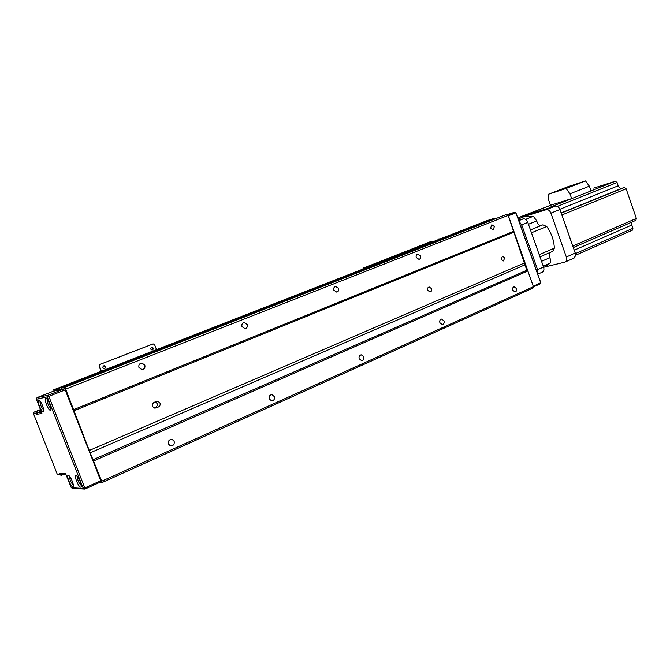 <?xml version="1.0" encoding="UTF-8"?>
<svg xmlns="http://www.w3.org/2000/svg" width="670" height="670" viewBox="0 0 670 670"><rect width="100%" height="100%" fill="white"/><g stroke="black" fill="none" stroke-linecap="round" stroke-linejoin="round"><path stroke-width="1" d="M501.227 259.298L503.455 260.94L504.719 257.833L502.475 256.191L501.227 259.298M427.686 290.286L430.04 291.986C431.463 291.542 431.966 290.437 431.539 288.661L429.169 286.961C427.753 287.413 427.259 288.519 427.686 290.286M427.711 290.361L427.519 289.574M159.988 403.064L157.844 401.229L154.075 402.302C151.571 404.454 151.713 406.372 154.519 408.064L158.388 407C159.946 406.137 160.482 404.831 159.988 403.064M154.15 407.955L155.474 407.394C157.031 406.539 157.559 405.241 157.073 403.482L155.339 401.766M494.401 226.544L493.145 229.852L490.591 228.06L491.83 224.752L494.401 226.544M516.469 288.536C516.905 290.386 516.419 291.525 515.004 291.953L512.734 290.202C512.299 288.36 512.776 287.229 514.183 286.793L516.469 288.536M420.467 255.865C420.928 257.682 420.433 258.863 418.993 259.391L416.263 257.531C415.802 255.722 416.288 254.55 417.72 254.014L420.467 255.865M444.009 320.888C444.47 322.906 443.883 324.121 442.25 324.54L439.889 322.731C439.428 320.721 440.006 319.506 441.631 319.079L444.009 320.888M338.543 288.351C339.028 290.336 338.434 291.592 336.759 292.137L333.861 290.21C333.375 288.242 333.962 286.986 335.62 286.425L338.543 288.351M363.751 356.716C364.237 358.961 363.509 360.267 361.574 360.636L359.17 358.76C358.693 356.532 359.413 355.234 361.323 354.849L363.751 356.716M247.238 324.565C247.749 326.776 247.004 328.132 244.994 328.652L242.004 326.633C241.493 324.447 242.222 323.091 244.198 322.555L247.238 324.565M274.357 396.632C274.842 399.22 273.896 400.618 271.526 400.819L269.24 398.918C268.754 396.347 269.683 394.948 272.028 394.714L274.357 396.632M144.846 365.167C145.373 367.788 144.343 369.262 141.772 369.589L138.966 367.495C138.439 364.924 139.435 363.45 141.948 363.073L144.846 365.167M174.175 441.363C174.585 444.553 173.27 446.019 170.214 445.734L168.421 443.925C168.002 440.768 169.292 439.302 172.307 439.528L174.175 441.363M494.024 218.956L493.53 218.562L486.655 220.765L52.964 390.099L53.089 391.33M61.548 388.139L64.446 387.478L65.652 389.119L89.286 450.475L524.359 263.017L508.145 215.405L506.763 214.333L61.548 388.139L61.665 389.379L57.654 390.283L56.875 389.211L52.964 390.099M99.311 482.584L101.781 482.693L533.035 288.033L533.42 286.685L527.843 270.965L526.913 270.211L524.242 263.067M101.781 482.693L101.689 481.202L90.19 452.794L525.004 264.809M101.689 481.202L533.42 286.685M93.75 460.918L527.843 270.965M92.921 459.762L526.913 270.211M73.784 410.852L513.48 232.339M73.675 409.63L513.764 231.259M65.652 389.119L508.145 215.405M64.446 387.478L506.763 214.333M57.654 390.283L61.598 388.734M56.875 389.211L493.53 218.562M533.345 286.961L540.38 283.787L540.682 282.757L515.925 212.826L540.606 282.229L540.682 282.757L533.27 286.257M507.626 215.003L515.004 212.114L515.925 212.826L508.388 215.782L533.211 286.082M496.051 218.16L493.949 218.897M515.004 212.114L507.131 214.626M68.281 475.357C70.115 475.097 74.571 485.524 73.08 486.588L72.754 486.705C70.727 486.864 66.146 475.491 68.181 475.365L68.281 475.357M76.087 475.549C77.996 475.29 82.552 485.909 81.003 487.023L80.651 487.157C78.541 487.308 73.859 475.7 75.978 475.558L75.727 475.717M38.609 399.973L38.626 399.973C40.384 399.337 44.924 410.283 43.349 411.338L43.131 411.447C41.213 412.058 36.507 400.124 38.609 399.973L39.396 400.291M45.794 398.483L45.811 398.474C47.654 397.821 52.285 408.976 50.644 410.099L50.409 410.216C48.399 410.844 43.6 398.642 45.794 398.483L46.632 398.826M40.585 410.107L34.078 412.125L40.393 409.613M64.73 388.692L53.248 391.272L37.018 397.62L48.047 395.233L64.73 388.692L101.153 481.755L84.906 489.083L72.729 488.338L71.288 487.727L83.122 488.43L83.08 487.961L47.495 397.377L47.168 396.916L36.431 399.194L41.917 413.474L36.498 414.361L35.753 413.298L33.5 413.675L57.193 474.084L59.923 474.603L59.806 473.497L65.593 473.615L71.288 487.727M35.753 413.298L36.59 411.698L37.336 412.762L41.046 411.279M36.498 414.361L37.336 412.762L41.364 412.084M65.828 474.209L61.506 474.117L61.623 475.223L64.019 474.176M59.923 474.603L61.623 475.223L57.503 474.544M47.168 396.916L48.047 395.233L48.843 396.347L84.814 487.936L101.078 480.616M83.08 487.961L84.814 487.936L84.906 489.083L83.122 488.43M47.495 397.377L48.843 396.347L65.534 389.781M47.193 399.387C47.168 402.946 48.416 405.995 50.928 408.549M39.974 400.886C39.999 404.328 41.213 407.301 43.609 409.805M77.352 476.429C77.427 479.98 78.725 482.995 81.246 485.457M69.521 476.244C69.638 479.678 70.894 482.609 73.306 485.03M59.806 473.497L61.506 474.117M34.078 412.125L33.5 413.675M37.018 397.62L36.431 399.194M431.656 241.225L363.785 267.95M363.726 267.799L364.354 267.615M416.514 247.481L416.723 248.067M392.419 257.556L392.201 256.962M367.177 267.414L369.036 265.998M440.408 238.822L438.306 238.981M152.182 350.016C153.363 348.777 153.137 347.889 151.504 347.336L151.445 347.345M151.512 347.32L151.897 347.236C153.556 347.814 153.765 348.71 152.517 349.941L152.115 350.025C150.465 349.43 150.264 348.534 151.512 347.32M103.733 365.862L104.26 365.761C105.902 366.431 106.069 367.361 104.771 368.55L104.21 368.642C102.594 367.956 102.435 367.034 103.733 365.862L104.26 365.761M104.428 368.634C105.709 367.445 105.533 366.515 103.909 365.853M156.52 349.665L154.561 344.581L153.137 343.911L100.065 364.421L99.403 365.937L101.438 371.172M152.936 343.961L99.713 364.514L99.051 366.029L101.103 371.306M152.325 349.949L152.392 348.316L151.604 347.336M129.436 353.023L144.385 347.253M398.776 255.077L401.062 254.19M404.663 252.774L406.933 251.895M397.327 255.639L408.357 251.334M530.447 229.919L542.817 224.852L546.728 226.494C551.46 233.127 553.998 240.354 554.358 248.168L552.733 251.334M549.207 252.858L549.76 257.732C550.882 259.927 550.933 261.752 549.911 263.226L545.003 266.802M518.672 220.279L523.203 218.889C525.129 218.596 526.662 219.777 527.809 222.432L543.571 267.045L537.591 269.675L536.31 270.111L520.456 225.338L521.737 224.877L537.591 269.675L537.566 273.653M573.956 258.126L575.563 255.697L575.245 253.118L559.936 209.484L557.859 206.595L555.338 206.059L518.815 217.448M525.59 219.383L533.345 216.276L525.255 216.192L546.31 209.668L555.338 206.059M574.09 258.067L564.777 262.154L544.35 267.087M543.571 267.045C544.291 269.474 543.931 271.149 542.499 272.062L542.365 272.12M533.345 216.276L536.762 220.899C537.399 223.696 538.764 225.279 540.866 225.656M565.212 262.003C566.661 261.082 567.046 259.424 566.343 257.029L575.254 252.992L575.505 254.097M559.123 207.893L559.936 209.484L550.908 213.127L566.343 257.029M550.908 213.127C549.785 210.514 548.244 209.358 546.31 209.668M559.961 209.417L575.254 252.992M519.133 221.577L521.737 224.877L527.809 222.432M520.155 217.005L550.087 207.692M632.245 230.237L632.932 228.286L631.802 225.02L631.944 222.046M573.336 247.532L635.847 220.355L636.374 218.428L626.132 188.789L624.314 187.525L621.827 188.287C620.253 188.555 619.055 187.717 618.217 185.774L617.078 182.491L615.286 181.243L593.721 188.102M554.743 206.243L549.224 207.574L571.661 198.63L550.489 205.28L524.049 215.439M548.529 194.241L567.766 186.763L585.505 180.917L589.349 186.168L591.007 190.917L571.661 198.63L569.977 193.806L566.108 188.471L548.529 194.241L548.839 200.581L550.489 205.28L528.253 214.107M589.349 186.168L569.977 193.806M585.505 180.917L566.108 188.471M155.474 407.394L158.388 407M154.762 408.105L156.236 407.913M410.375 250.547L410.09 249.751M414.437 248.168L414.688 248.863M364.388 267.573L362.219 269.357L364.43 267.556M539.199 254.675L554.358 248.168M541.544 261.308L549.76 257.732M518.798 220.648L523.203 218.889M525.255 216.192L518.212 218.998M536.762 220.899L528.454 224.266M546.728 226.494L531.461 232.775M549.911 263.226L543.253 266.149M632.932 228.286L575.396 253.603M572.8 246.007L636.374 218.428M626.132 188.789L561.912 214.97M553.428 206.26L549.609 207.784M524.325 215.33L520.565 216.829M631.802 225.02L574.265 250.178M621.827 188.287L561.192 212.909M559.911 209.266L618.217 185.774M624.314 187.525L561.267 213.127M591.007 190.917L615.286 181.243M557.457 206.352L617.078 182.491M155.959 401.506L157.844 401.229M172.307 439.528L170.071 439.662M141.948 363.073L140.373 363.45M272.028 394.714L270.856 394.873M244.198 322.555L243.428 322.764M361.323 354.849L360.628 354.974M335.62 286.425L335.159 286.559M441.631 319.079L441.178 319.171M73.315 485.993L73.08 486.588M81.246 486.387L81.003 487.023M43.592 410.752L43.349 411.338M50.912 409.462L50.644 410.099M76.782 475.876L75.978 475.558M68.926 475.658L68.181 475.365M539.97 256.845L552.867 251.284M545.723 266.484L543.68 267.38M542.499 272.062L537.75 274.164M632.413 230.17L575.597 255.253M520.481 216.854L524.124 215.405M573.344 247.548L635.847 220.355"/></g></svg>
